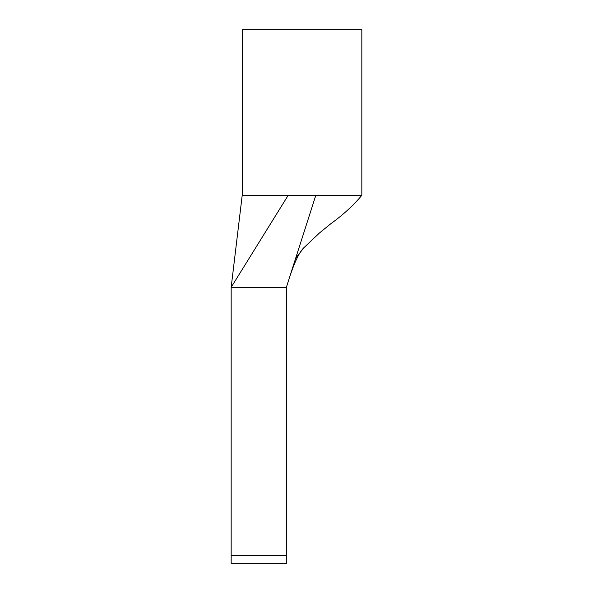 <?xml version="1.0" encoding="UTF-8"?>
<svg xmlns="http://www.w3.org/2000/svg" width="593" height="593" viewBox="0 0 593 593"><rect width="100%" height="100%" fill="white"/><g stroke="black" fill="none" stroke-linecap="round" stroke-linejoin="round"><path stroke-width="0.89" d="M231.166 555.626L231.166 287.301L288.22 195.282L242.211 195.282L231.166 287.301L286.375 287.301L286.375 563.35L231.166 563.35L231.166 555.626L286.375 555.626M289.34 278.013L315.824 195.282L361.834 195.282C353.724 205.126 343.362 214.622 330.753 223.776L319.308 233.116L304.439 247.199C299.784 251.158 294.751 261.431 289.34 278.013L286.382 287.301M330.694 195.282L324.667 195.282M315.824 195.282L288.22 195.282M242.211 195.282L242.211 29.65L361.834 29.65L361.834 195.282M303.972 247.659L295.722 258.088"/></g></svg>
